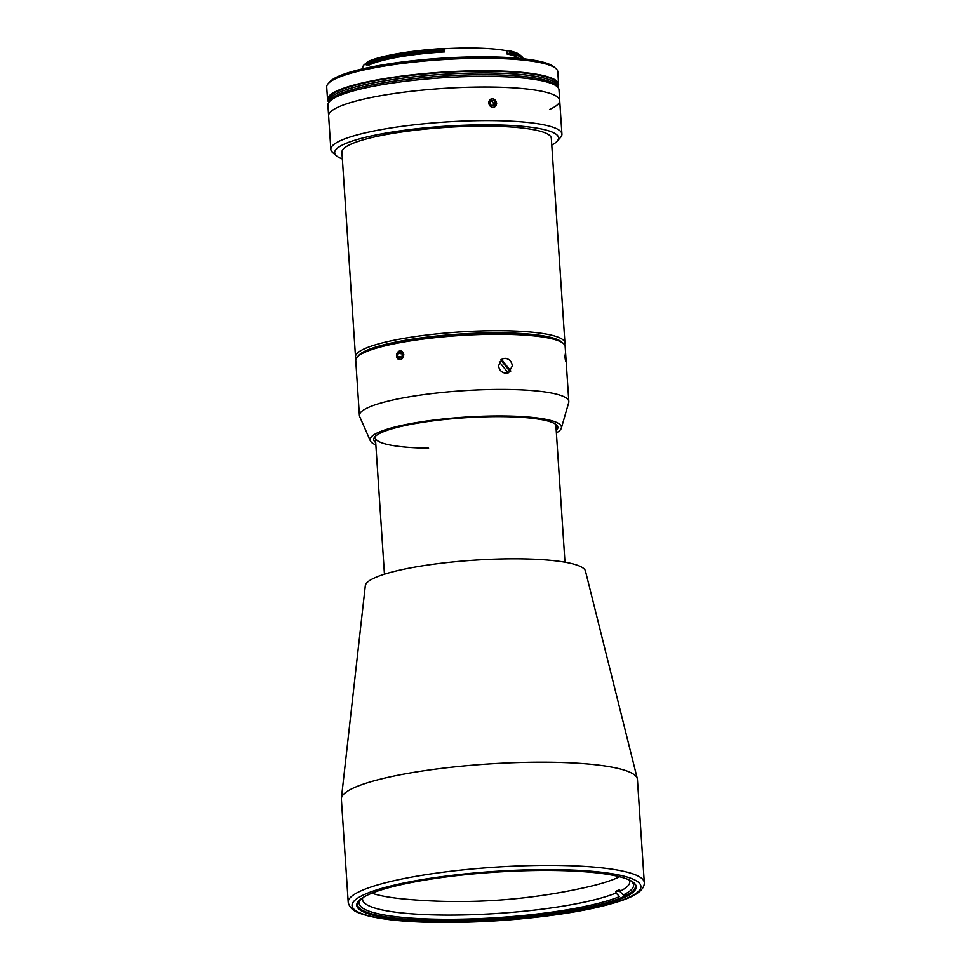 <?xml version="1.0" encoding="UTF-8"?>
<svg xmlns="http://www.w3.org/2000/svg" width="971" height="971" viewBox="0 0 971 971"><rect width="100%" height="100%" fill="white"/><g stroke="black" fill="none" stroke-linecap="round" stroke-linejoin="round"><path stroke-width="1.46" d="M358.942 900.663A139.314 23.753 176.2 0 0 357.425 904.535A139.314 23.753 176.2 0 0 439.365 920.69A139.314 23.753 176.2 0 0 635.447 886.074A139.314 23.753 176.2 0 0 633.444 882.433M553.858 870.489A140.042 23.874 -3.8 0 1 633.845 882.748A140.042 23.874 -3.8 0 1 582.879 909.257A140.042 23.874 -3.8 0 1 439.123 921.528A140.042 23.874 -3.8 0 1 358.59 901.027A140.042 23.874 -3.8 0 1 553.858 870.489M550.181 762.247A148.369 25.295 176.2 0 0 354.403 787.578A148.369 25.295 176.2 0 0 341.379 798.332A148.369 25.295 176.2 0 0 341.367 799.109L348.213 902.29A148.369 25.295 -3.8 0 1 557.038 865.416A148.369 25.295 -3.8 0 1 644.295 882.627L637.437 779.446A148.369 25.295 176.2 0 0 637.316 778.681A148.369 25.295 176.2 0 0 550.181 762.247M637.316 778.681L585.464 571.057A110.366 18.813 176.2 0 0 496.278 559.09A110.366 18.813 176.2 0 0 375.012 577.684A110.366 18.813 176.2 0 0 365.314 585.683L341.379 798.332M629.159 879.944A133.889 22.831 -3.8 0 1 629.73 881.777A133.889 22.831 -3.8 0 1 619.741 891.354L619.619 889.582A133.889 22.831 -3.8 0 1 617.835 890.407A133.889 22.831 -3.8 0 1 615.917 891.232L616.039 893.004A133.889 22.831 -3.8 0 1 466.614 914.864A133.889 22.831 -3.8 0 1 362.535 899.522A133.889 22.831 -3.8 0 1 362.863 897.629M619.571 876.74A133.889 22.831 -3.8 0 1 617.01 877.954A133.889 22.831 -3.8 0 1 586.156 887.3M406.461 899.243A133.889 22.831 -3.8 0 1 371.942 893.199M616.039 893.004L619.559 896.609A137.506 23.45 -3.8 0 1 454.61 919.282A137.506 23.45 -3.8 0 1 360.969 899.134A137.506 23.45 -3.8 0 1 361.673 898.406M630.434 880.551A137.506 23.45 -3.8 0 1 631.235 881.183A137.506 23.45 -3.8 0 1 623.273 894.959L619.741 891.354M626.562 894.995L623.273 894.959M615.917 891.232L619.729 891.281M565.438 353.954L565.875 361.698L565.438 353.954M565.268 357.911L565.134 354.961M565.777 357.862L565.438 354.937M396.629 356.745A4.418 3.556 -80.2 0 0 401.047 359.391A4.418 3.556 -80.2 0 0 403.535 353.784A4.418 3.556 -80.2 0 0 399.117 351.138A4.418 3.556 -80.2 0 0 396.629 356.745M402.297 353.954L398.268 353.25L400.72 352.194L402.528 354.209L401.897 357.279L399.445 358.335L397.625 356.321L401.933 357.134M398.268 353.25L397.625 356.321M402.455 354.124L401.848 357.049M564.515 344.717A104.941 17.891 176.2 0 0 564.928 342.909L551.334 138.331A104.941 17.891 176.2 0 0 468.034 126.351A104.941 17.891 176.2 0 0 351.138 144.084A104.941 17.891 176.2 0 0 341.913 152.241L355.507 356.818A104.941 17.891 176.2 0 0 356.139 358.554M564.928 342.909A104.941 17.891 176.2 0 0 481.616 330.929A104.941 17.891 176.2 0 0 364.732 348.65A104.941 17.891 176.2 0 0 355.507 356.818M562.294 342.678A103.132 17.587 176.2 0 0 475.074 333.247A103.132 17.587 176.2 0 0 366.492 350.458A103.132 17.587 176.2 0 0 358.081 356.248M501.497 359.355L510.807 371.043M500.757 359.938L510.139 371.735M508.124 372.925L499.3 361.831M375.704 442.558A92.269 15.73 -3.8 0 1 374.903 436.78A92.269 15.73 -3.8 0 1 503.573 416.656A92.269 15.73 -3.8 0 1 556.274 424.728A92.269 15.73 -3.8 0 1 556.237 430.566M428.587 448.177A90.461 15.427 -3.8 0 1 375.886 435.845M375.862 444.876A95.898 16.349 -3.8 0 1 370.339 440.822A95.898 16.349 -3.8 0 1 505.054 415.989A95.898 16.349 -3.8 0 1 561.335 428.138A95.898 16.349 -3.8 0 1 556.395 432.884M370.339 440.822L359.683 416.608A104.941 17.891 -3.8 0 1 359.404 415.515A104.941 17.891 -3.8 0 1 507.105 389.444A104.941 17.891 -3.8 0 1 568.824 401.606A104.941 17.891 -3.8 0 1 568.69 402.722L561.335 428.138M565.365 353.638L564.916 356.624C565.705 362.838 566.008 363.336 565.826 358.105M359.404 415.515L355.738 360.375A104.941 17.891 -3.8 0 1 357.11 357.182A104.941 17.891 -3.8 0 1 503.439 334.291A104.941 17.891 -3.8 0 1 563.374 343.479A104.941 17.891 -3.8 0 1 565.158 346.465L568.824 401.606M512.336 365.921C511.656 361.358 509.229 358.821 505.041 358.311L502.432 358.845L498.511 365.739C499.252 370.267 501.752 372.767 506.025 373.252L508.61 372.73L512.336 365.921M357.11 357.182L358.772 355.337A103.132 17.587 -3.8 0 1 502.577 332.847A103.132 17.587 -3.8 0 1 561.481 341.865L563.374 343.479M403.802 354.585C400.914 349.293 398.474 349.754 396.471 355.956C399.227 361.236 401.678 360.775 403.802 354.585M551.783 145.08A112.175 19.129 176.2 0 0 557.087 141.268A112.175 19.129 176.2 0 0 478.934 124.846A112.175 19.129 176.2 0 0 344.559 143.999A112.175 19.129 176.2 0 0 336.597 155.906A112.175 19.129 176.2 0 0 342.362 158.989M557.087 141.268L560.413 137.579A115.792 19.748 176.2 0 0 561.93 134.059A115.792 19.748 176.2 0 0 470.013 120.841A115.792 19.748 176.2 0 0 341.027 140.394A115.792 19.748 176.2 0 0 330.844 149.4A115.792 19.748 176.2 0 0 332.822 152.702L336.597 155.906M496.739 103.144C494.421 108.825 491.678 108.788 488.51 103.035C490.901 97.318 493.656 97.343 496.739 103.144M549.525 109.492A115.792 19.748 176.2 0 0 559.697 100.486A115.792 19.748 176.2 0 0 467.779 87.269A115.792 19.748 176.2 0 0 338.794 106.834A115.792 19.748 176.2 0 0 328.623 115.84L330.844 149.4M559.697 100.486L558.993 89.818A115.792 19.748 176.2 0 0 467.075 76.6A115.792 19.748 176.2 0 0 338.09 96.153A115.792 19.748 176.2 0 0 327.907 105.159L328.623 115.84A115.792 19.748 176.2 0 1 338.794 106.834A115.792 19.748 176.2 0 1 467.779 87.269A115.792 19.748 176.2 0 1 559.697 100.486L561.93 134.059M367.645 64.232L368.652 65.227A78.53 13.388 -3.8 0 1 369.878 64.656A78.53 13.388 -3.8 0 1 444.791 51.924L443.067 51.73L443.007 50.019A81.965 13.97 176.2 0 0 366.662 63.188A81.965 13.97 176.2 0 0 366.079 63.455L367.621 61.695A80.156 13.667 -3.8 0 1 368.191 61.44A80.156 13.667 -3.8 0 1 442.861 48.55L444.572 48.732A78.53 13.388 -3.8 0 1 506.789 50.808L509.12 50.759A80.156 13.667 -3.8 0 1 519.728 54.764L521.621 56.367A81.965 13.97 176.2 0 0 510.77 52.276L509.265 50.893L509.472 53.939L510.867 53.696A81.965 13.97 -3.8 0 1 522.568 58.697M362.851 68.795L362.766 67.557A78.53 13.388 -3.8 0 1 366.322 63.176M515.14 54.764A75.993 12.963 -3.8 0 1 516.924 57.155M523.017 58.746L523.017 58.697A81.965 13.97 176.2 0 0 521.621 56.367M510.867 53.696L510.77 52.276M442.861 48.684L443.007 50.019M328.222 83.579L329.885 81.734A113.983 19.432 -3.8 0 1 338.418 76.345A113.983 19.432 -3.8 0 1 455.63 57.447A113.983 19.432 -3.8 0 1 553.931 66.853L555.825 68.468A115.792 19.748 176.2 0 0 455.957 58.903A115.792 19.748 176.2 0 0 336.888 78.105A115.792 19.748 176.2 0 0 328.222 83.579A115.792 19.748 176.2 0 0 326.705 87.111L327.543 99.564A115.792 19.748 -3.8 0 1 337.714 90.558A115.792 19.748 -3.8 0 1 466.699 70.992A115.792 19.748 -3.8 0 1 558.616 84.21A115.792 19.748 -3.8 0 1 557.876 86.722M328.599 101.955A115.792 19.748 -3.8 0 1 327.543 99.564M558.616 84.21L557.791 71.757A115.792 19.748 176.2 0 0 555.825 68.468M367.693 64.887L366.176 64.875L366.079 63.455M366.176 64.875A81.965 13.97 -3.8 0 1 443.104 51.439M521.099 57.313A80.156 13.667 -3.8 0 1 520.747 58.503M509.472 53.939L507.008 54A78.53 13.388 -3.8 0 1 518.55 58.296M492.952 107.405A4.418 3.945 66 0 0 492.37 98.726A4.418 3.945 66 0 0 492.952 107.405M493.911 100.426L495.513 103.108L493.729 103.897L492.127 101.215L493.911 100.426L491.059 100.389L489.809 103.035L491.411 105.718L494.263 105.754L495.513 103.108M492.867 105.742L493.729 103.897M492.127 101.215L490.683 101.19M557.815 87.293A114.894 19.59 176.2 0 0 464.441 75.046A114.894 19.59 176.2 0 0 338.794 94.393A114.894 19.59 176.2 0 0 328.744 102.513A114.894 19.59 176.2 0 1 338.794 94.393A114.894 19.59 176.2 0 1 464.441 75.046A114.894 19.59 176.2 0 1 557.815 87.293M557.924 87.414L557.852 86.322A114.894 19.59 176.2 0 0 466.65 73.201A114.894 19.59 176.2 0 0 338.673 92.609A114.894 19.59 176.2 0 0 328.574 101.542L328.453 99.77A114.894 19.59 176.2 0 1 338.563 90.837A114.894 19.59 176.2 0 1 466.529 71.417A114.894 19.59 176.2 0 1 557.73 84.538L557.852 86.322A114.894 19.59 176.2 0 0 466.65 73.201A114.894 19.59 176.2 0 0 338.673 92.609A114.894 19.59 176.2 0 0 328.574 101.542L328.647 102.647M437.193 922.389A144.74 24.676 -3.8 0 1 364.793 894.352A144.74 24.676 -3.8 0 1 555.788 869.64A144.74 24.676 -3.8 0 1 628.188 897.677A144.74 24.676 -3.8 0 1 437.193 922.389M507.008 54L506.789 50.808M444.572 48.732L444.791 51.924M404.361 899.049A582.6 582.6 0 0 0 588.22 886.839M348.213 902.29C350.215 911.271 359.586 913.238 366.65 915.483C382.708 919.695 406.133 922.025 436.914 922.45C481.033 922.79 524.316 919.695 566.773 913.153C586.35 910.033 602.663 906.465 615.687 902.447C635.083 896.755 644.61 890.14 644.295 882.627M564.976 562.197L555.91 425.699M384.443 574.189L375.376 437.678M368.786 65.106L368.701 63.807"/></g></svg>
